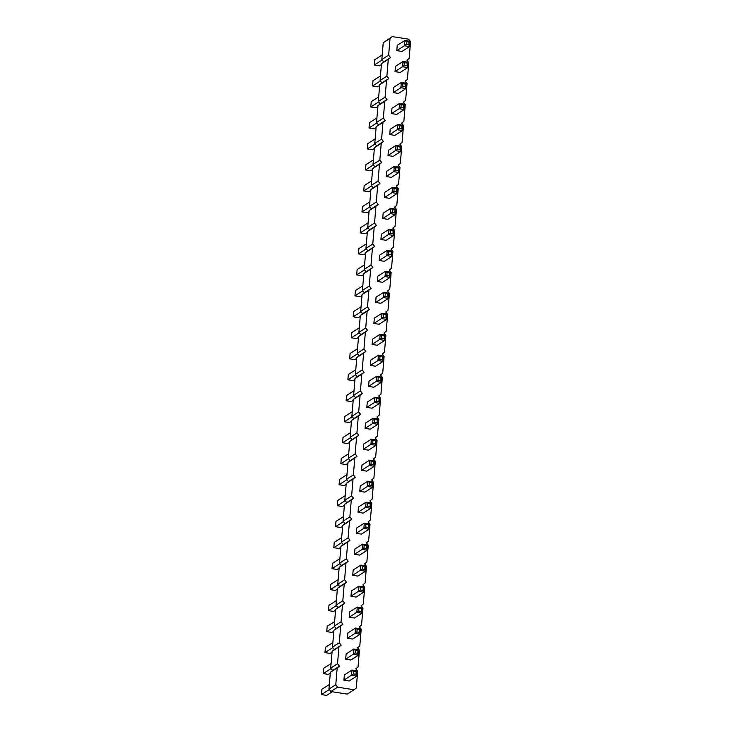 <?xml version="1.0" encoding="UTF-8"?>
<svg xmlns="http://www.w3.org/2000/svg" width="732" height="732" viewBox="0 0 732 732"><rect width="100%" height="100%" fill="white"/><g stroke="black" fill="none" stroke-linecap="round" stroke-linejoin="round"><path stroke-width="1.1" d="M392.27 36.6L408.676 39.199L410.551 41.623L409.142 58.414L406.91 60.189L408.785 62.613L407.376 79.395L405.153 81.17L407.029 83.594L405.62 100.385L403.387 102.16L405.263 104.585L403.854 121.375L401.63 123.141L403.506 125.565L402.088 142.356L399.864 144.131L401.74 146.556L400.331 163.346L398.107 165.112L399.974 167.536L398.565 184.327L396.341 186.102L398.217 188.527L396.808 205.317L394.575 207.092L396.451 209.508L395.042 226.298L392.819 228.073L394.694 230.498L393.285 247.288L391.053 249.063L392.928 251.488L391.519 268.269L389.296 270.044L391.163 272.469L389.753 289.259L387.53 291.034L389.406 293.459L387.997 310.24L385.764 312.015L387.64 314.44L386.231 331.23L384.007 333.005L385.883 335.43L384.474 352.211L382.241 353.986L384.117 356.411L382.708 373.201L380.484 374.976L382.351 377.401L380.942 394.191L378.719 395.957L380.594 398.382L379.185 415.172L376.953 416.947L378.828 419.372L377.419 436.162L375.196 437.928L377.072 440.353L375.662 457.143L373.43 458.918L375.306 461.343L373.896 478.133L371.673 479.908L373.54 482.324L372.13 499.114L369.907 500.889L371.783 503.314L370.374 520.104L368.141 521.879L370.017 524.304L368.608 541.085L366.384 542.86L368.26 545.285L366.851 562.075L364.618 563.85L366.494 566.275L365.085 583.056L362.862 584.831L364.728 587.256L363.319 604.046L361.096 605.822L362.971 608.246L361.562 625.027L359.33 626.802L361.205 629.227L359.796 646.017L357.573 647.793L359.449 650.217L358.04 667.008L355.807 668.774L357.683 671.198L356.274 687.989L354.05 689.764L337.644 687.165L335.768 684.74L337.178 667.95L339.401 666.175L337.534 663.75L338.943 646.96L341.167 645.194L339.291 642.769L340.7 625.979L342.933 624.204L341.057 621.779L342.466 604.989L344.69 603.223L342.814 600.798L344.223 584.008L346.456 582.233L344.58 579.808L345.989 563.018L348.212 561.243L346.346 558.827L347.755 542.037L349.978 540.262L348.103 537.837L349.512 521.047L351.744 519.272L349.869 516.847L351.278 500.066L353.501 498.291L351.625 495.866L353.034 479.076L355.267 477.301L353.391 474.876L354.8 458.095L357.024 456.32L355.157 453.895L356.566 437.105L358.79 435.33L356.914 432.905L358.323 416.124L360.556 414.349L358.68 411.924L360.089 395.134L362.313 393.358L360.437 390.934L361.846 374.144L364.079 372.378L362.203 369.953L363.612 353.163L365.835 351.387L363.969 348.963L365.378 332.172L367.601 330.407L365.726 327.982L367.135 311.192L369.367 309.416L367.491 306.992L368.901 290.201L371.124 288.426L369.248 286.011L370.657 269.22L372.89 267.445L371.014 265.021L372.423 248.23L374.647 246.455L372.771 244.03L374.189 227.249L376.413 225.474L374.537 223.05L375.946 206.259L378.179 204.484L376.303 202.059L377.712 185.278L379.935 183.503L378.06 181.079L379.469 164.288L381.701 162.513L379.826 160.088L381.235 143.307L383.458 141.532L381.582 139.107L383.001 122.317L385.224 120.542L383.348 118.117L384.757 101.327L386.981 99.561L385.114 97.136L386.523 80.346L388.747 78.571L386.871 76.146L388.28 59.356L390.513 57.59L388.637 55.165L390.046 38.375L392.27 36.6L383.239 42.731L381.82 59.521L383.696 61.946L381.473 63.721L380.064 80.502L381.939 82.926L379.707 84.702L378.298 101.492L380.173 103.917L377.95 105.692L376.541 122.482L378.417 124.898L376.184 126.673L374.775 143.463L376.651 145.888L374.427 147.663L373.009 164.453L374.885 166.869L372.661 168.644L371.252 185.434L373.128 187.859L370.895 189.634L369.486 206.424L371.362 208.849L369.138 210.615L367.729 227.405L369.605 229.83L367.373 231.605L365.963 248.395L367.839 250.82L365.616 252.586L364.207 269.376L366.073 271.801L363.85 273.576L362.441 290.366L364.316 292.791L362.084 294.566L360.675 311.347L362.55 313.772L360.327 315.547L358.918 332.337L360.794 334.762L358.561 336.537L357.152 353.318L359.028 355.743L356.804 357.518L355.395 374.308L357.262 376.733L355.038 378.508L353.629 395.298L355.505 397.714L353.272 399.489L351.863 416.279L353.739 418.704L351.516 420.479L350.106 437.269L351.982 439.685L349.75 441.46L348.341 458.25L350.216 460.675L347.993 462.45L346.584 479.24L348.45 481.665L346.227 483.431L344.818 500.221L346.693 502.646L344.461 504.421L343.052 521.211L344.928 523.636L342.704 525.402L341.295 542.192L343.171 544.617L340.938 546.392L339.529 563.183L341.405 565.607L339.181 567.382L337.772 584.163L339.639 586.588L337.415 588.363L336.006 605.154L337.882 607.578L335.649 609.353L334.24 626.135L336.116 628.559L333.893 630.334L332.484 647.125L334.359 649.549L332.127 651.324L330.718 668.115L332.593 670.53L330.37 672.305L328.961 689.096L330.827 691.52L347.233 694.119L354.05 689.764M343.921 680.202L344.369 674.913L351.982 670.045L353.593 671.299L353.364 673.943L343.921 680.202L349.091 681.025L356.704 676.148L357.143 670.86L351.982 670.045L351.534 675.334L356.704 676.148L355.953 674.346L356.173 671.702L353.593 671.299M345.687 659.221L346.126 653.932L353.739 649.055L355.349 650.309L355.13 652.953L345.687 659.221L350.848 660.035L358.47 655.167L358.909 649.879L353.739 649.055L353.3 654.344L358.47 655.167L357.71 653.365L357.939 650.721L355.349 650.309M347.444 638.231L347.892 632.942L355.505 628.074L357.115 629.328L359.696 629.73L360.675 628.889L355.505 628.074L355.057 633.363L347.444 638.231L352.614 639.054L360.226 634.177L360.675 628.889M349.21 617.25L349.649 611.961L357.271 607.084L358.881 608.338L358.653 610.982L349.21 617.25L354.37 618.064L361.992 613.196L362.432 607.908L357.271 607.084L356.823 612.373L361.992 613.196L361.242 611.394L361.462 608.75L358.881 608.338M354.498 554.289L359.659 555.112L367.281 550.235L362.111 549.412L354.498 554.289L354.938 549L362.55 544.132L364.161 545.377L363.941 548.021L362.111 549.412L362.55 544.132L367.72 544.947L366.75 545.788L364.161 545.377M352.733 575.279L353.172 569.99L360.794 565.113L362.404 566.367L362.175 569.011L352.733 575.279L357.902 576.093L365.515 571.225L365.954 565.937L360.794 565.113L360.345 570.402L365.515 571.225L364.765 569.423L364.984 566.778L362.404 566.367M350.967 596.26L351.415 590.971L359.028 586.103L360.638 587.357L360.418 589.992L350.967 596.26L356.136 597.083L363.749 592.206L364.197 586.918L359.028 586.103L358.589 591.392L363.749 592.206L362.999 590.404L363.218 587.759L360.638 587.357M365.067 428.376L365.515 423.087L373.128 418.21L374.738 419.463L377.319 419.875L378.298 419.033L373.128 418.21L372.68 423.499L365.067 428.376L370.236 429.19L377.849 424.322L378.298 419.033M363.31 449.357L363.749 444.068L371.362 439.2L372.972 440.454L372.753 443.098L363.31 449.357L368.471 450.18L376.083 445.303L376.532 440.014L371.362 439.2L370.923 444.489L376.083 445.303L375.333 443.5L375.562 440.865L372.972 440.454M361.544 470.347L361.983 465.058L369.605 460.181L371.216 461.435L373.796 461.846L374.766 461.004L369.605 460.181L369.157 465.47L361.544 470.347L366.714 471.161L374.327 466.293L374.766 461.004M358.021 512.318L358.46 507.029L366.082 502.161L367.684 503.406L367.464 506.05L358.021 512.318L363.182 513.132L370.804 508.264L371.243 502.976L366.082 502.161L365.634 507.441L370.804 508.264L370.053 506.462L370.273 503.817L367.684 503.406M359.778 491.328L364.948 492.151L372.561 487.274L367.4 486.46L359.778 491.328L360.226 486.039L367.839 481.171L369.45 482.425L369.23 485.069L367.4 486.46L367.839 481.171L373.009 481.995L372.03 482.836L369.45 482.425M356.255 533.299L356.704 528.019L364.316 523.142L365.927 524.396L365.707 527.04L356.255 533.299L361.425 534.122L369.038 529.245L369.486 523.966L364.316 523.142L363.868 528.431L369.038 529.245L368.288 527.452L368.507 524.807L365.927 524.396M366.833 407.385L371.993 408.209L379.615 403.332L374.445 402.518L366.833 407.385L367.272 402.097L374.894 397.229L376.495 398.483L376.275 401.127L374.445 402.518L374.894 397.229L380.054 398.043L379.085 398.885L376.495 398.483M391.501 113.588L391.949 108.299L399.562 103.422L401.173 104.676L403.753 105.088L404.732 104.246L399.562 103.422L399.114 108.711L391.501 113.588L396.671 114.402L404.284 109.535L404.732 104.246M389.735 134.569L390.183 129.28L397.796 124.413L399.407 125.666L399.187 128.31L389.735 134.569L394.905 135.393L402.518 130.516L402.966 125.227L397.796 124.413L397.357 129.701L402.518 130.516L401.767 128.713L401.996 126.069L399.407 125.666M387.978 155.559L388.418 150.27L396.039 145.394L397.65 146.647L397.421 149.291L387.978 155.559L393.139 156.374L400.761 151.506L401.2 146.217L396.039 145.394L395.591 150.682L400.761 151.506L400.011 149.703L400.23 147.059L397.65 146.647M380.924 239.501L381.372 234.213L388.985 229.345L390.595 230.589L390.376 233.234L380.924 239.501L386.093 240.316L393.706 235.448L394.155 230.159L388.985 229.345L388.546 234.624L393.706 235.448L392.956 233.645L393.185 231.001L390.595 230.589M382.69 218.511L387.859 219.335L395.472 214.458L390.302 213.643L382.69 218.511L383.138 213.222L390.751 208.355L392.361 209.608L392.142 212.253L390.302 213.643L390.751 208.355L395.921 209.178L394.941 210.02L392.361 209.608M386.212 176.54L386.661 171.251L394.274 166.384L395.884 167.637L395.664 170.281L386.212 176.54L391.382 177.364L398.995 172.487L399.443 167.198L394.274 166.384L393.834 171.672L398.995 172.487L398.245 170.684L398.464 168.049L395.884 167.637M384.456 197.53L389.616 198.345L397.238 193.477L392.068 192.653L384.456 197.53L384.895 192.242L392.508 187.365L394.118 188.618L393.898 191.262L392.068 192.653L392.508 187.365L397.677 188.188L396.707 189.03L394.118 188.618M379.167 260.482L384.337 261.306L391.949 256.429L386.78 255.614L379.167 260.482L379.606 255.203L387.228 250.326L388.838 251.579L388.61 254.224L386.78 255.614L387.228 250.326L392.389 251.149L391.419 251.991L388.838 251.579M377.401 281.472L377.849 276.184L385.462 271.316L387.072 272.56L386.853 275.205L377.401 281.472L382.571 282.296L390.183 277.419L390.632 272.13L385.462 271.316L385.023 276.595L390.183 277.419L389.433 275.616L389.653 272.972L387.072 272.56M368.589 386.405L369.038 381.116L376.651 376.239L378.261 377.492L378.041 380.137L368.589 386.405L373.759 387.219L381.372 382.351L381.82 377.062L376.651 376.239L376.211 381.528L381.372 382.351L380.622 380.548L380.841 377.904L378.261 377.492M370.355 365.414L375.525 366.238L383.138 361.361L377.968 360.547L370.355 365.414L370.795 360.126L378.417 355.258L380.027 356.511L379.798 359.156L377.968 360.547L378.417 355.258L383.577 356.072L382.607 356.914L380.027 356.511M373.878 323.443L374.327 318.155L381.939 313.287L383.55 314.54L386.13 314.943L387.109 314.101L381.939 313.287L381.491 318.576L373.878 323.443L379.048 324.267L386.661 319.39L387.109 314.101M372.112 344.433L372.561 339.145L380.173 334.268L381.784 335.521L381.564 338.166L372.112 344.433L377.282 345.248L384.895 340.38L385.343 335.091L380.173 334.268L379.734 339.557L384.895 340.38L384.144 338.577L384.373 335.933L381.784 335.521M375.644 302.462L380.805 303.277L388.427 298.409L383.257 297.585L375.644 302.462L376.083 297.174L383.696 292.297L385.307 293.55L385.087 296.195L383.257 297.585L383.696 292.297L388.866 293.12L387.896 293.962L385.307 293.55M393.267 92.598L393.706 87.309L401.319 82.442L402.929 83.695L405.519 84.098L406.489 83.256L401.319 82.442L400.88 87.73L393.267 92.598L398.428 93.421L406.05 88.545L406.489 83.256M395.024 71.617L395.472 66.328L403.085 61.451L404.695 62.705L404.476 65.349L395.024 71.617L400.194 72.431L407.806 67.564L408.255 62.275L403.085 61.451L402.646 66.74L407.806 67.564L407.056 65.761L407.276 63.117L404.695 62.705M396.79 50.627L401.95 51.45L409.572 46.574L404.403 45.759L396.79 50.627L397.229 45.338L404.851 40.47L406.461 41.724L406.233 44.359L404.403 45.759L404.851 40.47L410.012 41.285L409.042 42.127L406.461 41.724M390.046 38.375L383.239 42.731M388.637 55.165L381.82 59.521M390.513 57.59L383.696 61.946M388.28 59.356L381.473 63.721M386.871 76.146L380.064 80.502M388.747 78.571L381.939 82.926M386.523 80.346L379.707 84.702M385.114 97.136L378.298 101.492M386.981 99.561L380.173 103.917M384.757 101.327L377.95 105.692M383.348 118.117L376.541 122.482M385.224 120.542L378.417 124.898M383.001 122.317L376.184 126.673M381.582 139.107L374.775 143.463M383.458 141.532L376.651 145.888M381.235 143.307L374.427 147.663M379.826 160.088L373.009 164.453M381.701 162.513L374.885 166.869M379.469 164.288L372.661 168.644M378.06 181.079L371.252 185.434M379.935 183.503L373.128 187.859M377.712 185.278L370.895 189.634M376.303 202.059L369.486 206.424M378.179 204.484L371.362 208.849M375.946 206.259L369.138 210.615M374.537 223.05L367.729 227.405M376.413 225.474L369.605 229.83M374.189 227.249L367.373 231.605M372.771 244.03L365.963 248.395M374.647 246.455L367.839 250.82M372.423 248.23L365.616 252.586M371.014 265.021L364.207 269.376M372.89 267.445L366.073 271.801M370.657 269.22L363.85 273.576M369.248 286.011L362.441 290.366M371.124 288.426L364.316 292.791M368.901 290.201L362.084 294.566M367.491 306.992L360.675 311.347M369.367 309.416L362.55 313.772M367.135 311.192L360.327 315.547M365.726 327.982L358.918 332.337M367.601 330.407L360.794 334.762M365.378 332.172L358.561 336.537M363.969 348.963L357.152 353.318M365.835 351.387L359.028 355.743M363.612 353.163L356.804 357.518M362.203 369.953L355.395 374.308M364.079 372.378L357.262 376.733M361.846 374.144L355.038 378.508M360.437 390.934L353.629 395.298M362.313 393.358L355.505 397.714M360.089 395.134L353.272 399.489M358.68 411.924L351.863 416.279M360.556 414.349L353.739 418.704M358.323 416.124L351.516 420.479M356.914 432.905L350.106 437.269M358.79 435.33L351.982 439.685M356.566 437.105L349.75 441.46M355.157 453.895L348.341 458.25M357.024 456.32L350.216 460.675M354.8 458.095L347.993 462.45M353.391 474.876L346.584 479.24M355.267 477.301L348.45 481.665M353.034 479.076L346.227 483.431M351.625 495.866L344.818 500.221M353.501 498.291L346.693 502.646M351.278 500.066L344.461 504.421M349.869 516.847L343.052 521.211M351.744 519.272L344.928 523.636M349.512 521.047L342.704 525.402M348.103 537.837L341.295 542.192M349.978 540.262L343.171 544.617M347.755 542.037L340.938 546.392M346.346 558.827L339.529 563.183M348.212 561.243L341.405 565.607M345.989 563.018L339.181 567.382M344.58 579.808L337.772 584.163M346.456 582.233L339.639 586.588M344.223 584.008L337.415 588.363M342.814 600.798L336.006 605.154M344.69 603.223L337.882 607.578M342.466 604.989L335.649 609.353M341.057 621.779L334.24 626.135M342.933 624.204L336.116 628.559M340.7 625.979L333.893 630.334M339.291 642.769L332.484 647.125M341.167 645.194L334.359 649.549M338.943 646.96L332.127 651.324M337.534 663.75L330.718 668.115M339.401 666.175L332.593 670.53M337.178 667.95L330.37 672.305M335.768 684.74L328.961 689.096M337.644 687.165L330.827 691.52M359.696 629.73L359.476 632.375L360.226 634.177L355.057 633.363L356.896 631.972L357.115 629.328M363.941 548.021L366.522 548.433L367.281 550.235L367.72 544.947M377.319 419.875L377.099 422.52L377.849 424.322L372.68 423.499L374.519 422.108L374.738 419.463M373.796 461.846L373.576 464.491L374.327 466.293L369.157 465.47L370.987 464.079L371.216 461.435M369.23 485.069L371.81 485.481L372.561 487.274L373.009 481.995M376.275 401.127L378.865 401.529L379.615 403.332L380.054 398.043M403.753 105.088L403.533 107.732L404.284 109.535L399.114 108.711L400.953 107.32L401.173 104.676M392.142 212.253L394.722 212.664L395.472 214.458L395.921 209.178M393.898 191.262L396.479 191.674L397.238 193.477L397.677 188.188M388.61 254.224L391.199 254.635L391.949 256.429L392.389 251.149M379.798 359.156L382.388 359.558L383.138 361.361L383.577 356.072M386.13 314.943L385.91 317.587L386.661 319.39L381.491 318.576L383.33 317.176L383.55 314.54M385.087 296.195L387.667 296.606L388.427 298.409L388.866 293.12M405.519 84.098L405.29 86.742L406.05 88.545L400.88 87.73L402.71 86.339L402.929 83.695M406.233 44.359L408.822 44.771L409.572 46.574L410.012 41.285M329.308 689.553L321.449 694.577L321.897 689.297L329.345 684.53M332.31 691.758L326.618 695.4L321.449 694.577M331.074 668.563L323.215 673.596L323.654 668.307L331.102 663.54M330.297 673.193L328.375 674.41L323.215 673.596M332.868 642.559L325.42 647.317L324.971 652.605L332.831 647.582M332.053 652.203L330.141 653.429L324.971 652.605M334.597 626.592L326.737 631.625L327.177 626.336L334.625 621.569M333.819 631.213L331.907 632.439L326.737 631.625M339.886 563.64L332.026 568.663L332.465 563.375L339.913 558.617M339.108 568.261L337.187 569.487L332.026 568.663M338.12 584.621L330.26 589.653L330.708 584.365L338.157 579.598M337.342 589.242L335.43 590.468L330.26 589.653M336.363 605.611L328.494 610.634L328.942 605.346L336.391 600.588M335.576 610.232L333.664 611.458L328.494 610.634M350.491 432.694L343.043 437.462L342.594 442.75L350.454 437.718M349.676 442.348L347.764 443.574L342.594 442.75M348.697 458.708L340.838 463.74L341.277 458.452L348.725 453.684M347.92 463.329L345.998 464.555L340.838 463.74M346.959 474.665L339.52 479.433L339.072 484.721L346.931 479.689M346.154 484.319L344.241 485.545L339.072 484.721M343.409 521.669L335.549 526.692L335.988 521.404L343.436 516.646M342.631 526.29L340.709 527.516L335.549 526.692M345.165 500.679L337.306 505.711L337.754 500.423L345.202 495.656M344.388 505.3L342.475 506.526L337.306 505.711M341.643 542.65L333.783 547.682L334.231 542.394L341.679 537.627M340.865 547.271L338.953 548.497L333.783 547.682M352.22 416.737L344.36 421.76L344.799 416.481L352.248 411.713M351.442 421.358L349.521 422.584L344.36 421.76M376.925 117.907L369.477 122.674L369.029 127.963L376.889 122.93M376.111 127.56L374.198 128.777L369.029 127.963M375.132 143.92L367.272 148.944L367.711 143.664L375.159 138.897M374.345 148.541L372.432 149.767L367.272 148.944M373.366 164.901L365.506 169.934L365.945 164.645L373.393 159.878M372.588 169.531L370.676 170.757L365.506 169.934M366.32 248.853L358.46 253.876L358.9 248.587L366.348 243.829M365.533 253.473L363.621 254.699L358.46 253.876M368.077 227.862L360.217 232.895L360.666 227.606L368.114 222.839M367.299 232.483L365.387 233.709L360.217 232.895M371.6 185.891L363.74 190.924L364.188 185.635L371.636 180.868M370.822 190.512L368.91 191.738L363.74 190.924M369.843 206.872L361.983 211.905L362.422 206.616L369.87 201.849M369.065 211.502L367.144 212.728L361.983 211.905M364.554 269.834L356.694 274.866L357.134 269.577L364.582 264.81M363.777 274.454L361.864 275.68L356.694 274.866M362.788 290.824L354.928 295.847L355.377 290.558L362.825 285.8M362.011 295.444L360.098 296.67L354.928 295.847M353.977 395.747L346.117 400.779L346.565 395.49L354.013 390.723M353.199 400.377L351.287 401.594L346.117 400.779M355.743 374.766L347.883 379.789L348.331 374.51L355.77 369.742M354.965 379.386L353.053 380.613L347.883 379.789M359.302 327.771L351.854 332.529L351.406 337.818L359.266 332.795M358.488 337.415L356.575 338.642L351.406 337.818M357.509 353.776L349.649 358.808L350.088 353.519L357.536 348.752M356.731 358.396L354.81 359.622L349.649 358.808M361.032 311.805L353.172 316.837L353.611 311.548L361.059 306.781M360.254 316.425L358.332 317.651L353.172 316.837M378.682 96.926L371.234 101.693L370.795 106.973L378.654 101.949M377.877 106.57L375.955 107.796L370.795 106.973M380.411 80.959L372.551 85.992L373 80.703L380.448 75.936M379.633 85.58L377.721 86.806L372.551 85.992M382.177 59.978L374.317 65.002L374.757 59.713L382.205 54.955M381.399 64.599L379.487 65.825L374.317 65.002M357.143 670.86L356.173 671.702M355.953 674.346L353.364 673.943M358.909 649.879L357.939 650.721M357.71 653.365L355.13 652.953M359.476 632.375L356.896 631.972M362.432 607.908L361.462 608.75M361.242 611.394L358.653 610.982M366.522 548.433L366.75 545.788M365.954 565.937L364.984 566.778M364.765 569.423L362.175 569.011M364.197 586.918L363.218 587.759M362.999 590.404L360.418 589.992M377.099 422.52L374.519 422.108M376.532 440.014L375.562 440.865M375.333 443.5L372.753 443.098M373.576 464.491L370.987 464.079M371.243 502.976L370.273 503.817M370.053 506.462L367.464 506.05M371.81 485.481L372.03 482.836M369.486 523.966L368.507 524.807M368.288 527.452L365.707 527.04M378.865 401.529L379.085 398.885M403.533 107.732L400.953 107.32M402.966 125.227L401.996 126.069M401.767 128.713L399.187 128.31M401.2 146.217L400.23 147.059M400.011 149.703L397.421 149.291M394.155 230.159L393.185 231.001M392.956 233.645L390.376 233.234M394.722 212.664L394.941 210.02M399.443 167.198L398.464 168.049M398.245 170.684L395.664 170.281M396.479 191.674L396.707 189.03M391.199 254.635L391.419 251.991M390.632 272.13L389.653 272.972M389.433 275.616L386.853 275.205M381.82 377.062L380.841 377.904M380.622 380.548L378.041 380.137M382.388 359.558L382.607 356.914M385.91 317.587L383.33 317.176M385.343 335.091L384.373 335.933M384.144 338.577L381.564 338.166M387.667 296.606L387.896 293.962M405.29 86.742L402.71 86.339M408.255 62.275L407.276 63.117M407.056 65.761L404.476 65.349M408.822 44.771L409.042 42.127"/></g></svg>
